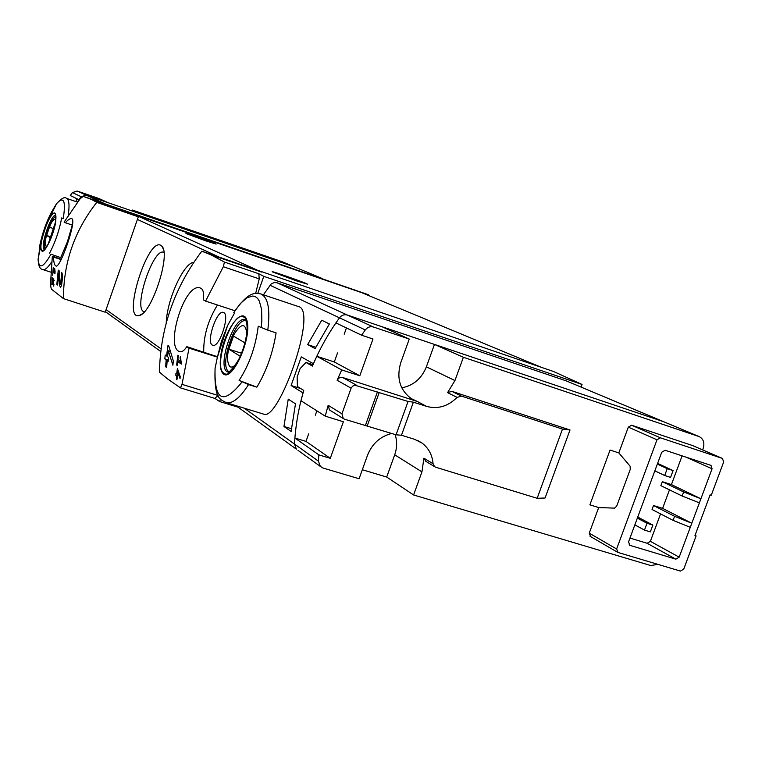 <?xml version="1.0" encoding="UTF-8"?>
<svg xmlns="http://www.w3.org/2000/svg" width="762" height="762" viewBox="0 0 762 762"><rect width="100%" height="100%" fill="white"/><g stroke="black" fill="none" stroke-linecap="round" stroke-linejoin="round"><path stroke-width="1.14" d="M54.74 271.948L53.121 270.796L53.216 267.662L52.645 275.234L52.949 272.272L54.988 273.729L54.683 268.434L55.14 272.082M96.764 202.368C74.438 230.8 63.351 262.89 63.494 298.628L105.185 312.201L138.313 216.827L96.764 202.368L91.726 199.549L83.315 196.377L368.398 294.723L91.726 199.549M63.494 298.628L51.321 289.074L50.444 284.931L52.33 256.27L53.511 257.061C53.654 262.414 54.493 265.395 56.007 266.014C60.16 268.815 77.381 219.17 71.666 218.665C70.228 218.246 68.113 219.608 65.341 222.742L64.122 222.066L80.191 198.701L83.306 196.367L109.471 205.378M61.208 275.453C61.96 278.873 61.693 281.75 60.417 284.064L59.084 270.681L58.264 270.11L56.817 284.607L57.417 285.045L58.417 273.691L59.236 283.969L60.284 287.15C61.903 287.969 63.313 273.491 61.627 272.463L61.208 275.453L62.379 275.834M53.664 280.311L53.492 284.597L52.149 277.625L51.797 284.883L52.33 279.425L53.473 286.131L53.769 278.806L53.664 280.311L54.216 280.483M176.641 373.828L175.946 373.304L175.832 375.314L176.536 375.828L176.384 379.39L176.908 379.79L177.698 374.599L177.165 374.218L177.375 371.142L180.042 378.676L180.165 376.447L177.432 368.57L176.641 373.828L177.184 373.99M205.569 301.095L203.254 299.799C204.14 293.008 203.197 289.093 200.425 288.065C184.652 281.407 164.44 348.167 179.813 351.644C181.899 352.244 184.233 350.587 186.814 346.662L189.043 348.158L182.013 384.362L180.451 387.868L167.392 378.79L159.458 372.151C160.344 327.841 174.469 287.522 201.806 251.203L210.864 254.794L224.428 262.061L223.323 266.729L205.569 301.095L234.925 310.753M180.785 361.559L177.841 359.464L178.403 355.549L177.879 355.178L176.622 365.008L177.146 365.389L177.594 361.436L181.299 364.084L180.527 356.692L180.07 357.835L180.785 361.559L181.489 361.779M166.545 355.968L165.211 355.016L164.821 358.883L166.154 359.855L165.659 366.76L166.659 367.513L167.164 360.588L168.164 361.321L168.554 357.426L167.545 356.702L168.288 350.777L172.898 365.227L173.326 360.883L168.735 345.853L168.011 345.348L166.545 355.968L167.592 356.302M77.591 201.768L81.153 196.691L86.096 195.12L294.675 266.986L321.631 278.273M373.447 327.022L347.339 315.039L382.01 326.727L409.251 339.061L373.447 327.022C370.265 326.165 367.541 327.136 365.293 329.936L339.471 317.821C341.643 315.135 344.262 314.211 347.339 315.039C344.262 314.211 341.643 315.135 339.471 317.821C329.127 332.156 320.45 347.453 313.43 363.722L301.276 356.883L291.103 385.505L303.038 392.906C298.247 409.832 295.408 426.891 294.503 444.055L296.399 449.18L294.503 444.055L244.25 408.194M263.395 294.818L271.177 283.94L274.301 282.54L277.073 282.788L566.366 380.924L663.55 421.662M267.786 330.156L276.092 332.87C272.872 352.939 266.471 371.037 256.861 387.172L239.097 380.419C249.269 364.722 255.651 346.662 258.232 326.25L267.786 330.156C270.415 309.305 268.081 297.237 260.795 293.942L298.247 306.495C318.621 309.61 278.559 422.215 263.642 414.118M295.485 403.812L288.246 399.136L283.959 426.463L291.132 431.454L295.485 403.812M329.394 323.955L321.735 320.231L307.629 344.595L315.125 348.615L329.394 323.955M239.097 380.419L248.545 384.572L256.861 387.172M217.351 357.368L221.466 341.205L227.533 325.679L217.351 357.368L215.065 368.513C213.941 401.717 221.513 399.174 225.914 402.574L263.633 414.128M260.795 293.942C255.308 292.741 248.422 291.208 233.801 312.544L234.477 313.153L227.533 325.679M72.323 225.095L67.323 242.078L60.722 257.623L50.978 254.203C43.243 267.795 38.957 269.481 38.1 259.28L39.957 246.917M50.978 254.203L60.722 257.623M49.454 253.441C55.15 242.602 59.226 230.762 61.693 217.922L63.236 218.618C66.037 200.682 63.789 195.739 56.493 203.759L51.425 212.265C46.263 222.161 42.415 233.096 39.872 245.069L39.538 246.802M257.794 293.37L263.795 276.349L582.044 384.458L553.612 371.523L201.806 251.203M581.082 387.077L582.044 384.458M214.97 398.45L219.627 401.545L238.068 407.194M219.627 401.545L220.504 399.05M263.795 276.349L258.813 273.758L259.232 278.882L255.651 293.446M210.864 254.794L261.233 271.948M212.284 345.072C205.911 341.947 216.951 309.477 223.371 312.458C230.572 313.887 219.418 348.339 212.741 345.281L212.284 345.072M217.456 305C208.016 320.392 203.444 336.061 203.721 352.015M186.814 346.662L217.494 356.74M138.313 216.827L131.731 213.312M160.744 245.278C147.237 237.601 121.625 321.526 139.389 315.458C151.552 313.62 170.793 255.184 162.106 246.459L160.744 245.278M193.796 262.338C183.737 262.623 166.792 300.218 166.23 322.955M52.33 256.27L61.436 259.251M368.179 295.342L368.398 294.723M133.636 214.332L361.883 292.722L541.515 367.398M296.161 280.759L272.31 271.844C269.386 270.062 306.143 282.95 307.515 284.178L296.161 280.759M205.626 240.811L186.052 233.563C183.804 232.239 215.227 243.23 216.132 244.088L205.626 240.811M163.935 252.393L163.735 252.317C153.105 247.402 132.702 309.362 144.17 311.725L144.37 311.782M53.511 257.061L61.274 259.613M65.341 222.742L72.647 225.209M189.043 348.158L217.389 357.13M214.874 398.383L218.084 395.535M277.073 282.788L347.339 315.039L663.807 421.767L434.454 344.414L426.377 366.836C421.634 378.562 413.442 385.562 401.784 387.829M570.005 429.968L562.489 429.082L461.42 396.107L451.876 391.363L570.005 429.968L545.078 498.005L537.153 498.291L435.693 467.22L434.569 466.649L433.073 463.753L423.891 458.181L421.948 471.888L394.706 454.8L386.696 477.041L362.321 469.725M664.702 475.517L667.236 468.678L673.084 470.583L670.56 477.403L664.702 475.517L654.844 470.84M667.236 468.678L657.349 464.077M673.084 470.583L657.606 463.382L658.701 460.429M644.481 530.085L647.005 523.275L652.872 525.085L650.357 531.886L644.481 530.085L634.851 524.866M647.005 523.275L637.346 518.122M652.872 525.085L637.746 517.046L639.032 513.569M41.862 251.031C40.529 249.85 40.453 246.164 41.634 239.973L46.653 223.914C53.721 209.817 56.712 209.331 55.616 222.456C53.416 235.696 44.806 253.489 41.862 251.031M54.826 213.36C50.111 209.817 36.976 248.002 42.072 250.422C43.491 251.146 45.529 249.031 48.197 244.078L55.512 221.999C56.255 217.046 56.026 214.17 54.826 213.36M223.609 374.123C220.485 371.57 219.542 365.436 220.77 355.711C224.133 329.384 244.202 303.524 247.336 322.288C251.003 340.5 232.286 381.086 223.609 374.123M243.726 317.068C232.62 309.601 212.436 366.941 223.933 373.199C234.763 382.448 256.089 322.078 243.726 317.068M47.082 246.069L46.006 246.155C44.701 244.592 45.101 240.154 47.225 232.858L48.035 230.41C51.492 221.466 54.083 217.903 55.807 219.732M51.349 237.011L46.625 235.448L50.921 238.125M46.625 235.448L49.616 226.752L53.892 229.295M44.977 248.974C43.882 246.374 44.51 241.059 46.873 233.048L47.863 230.048C50.759 222.209 53.416 217.57 55.855 216.141M237.925 361.826C234.706 366.274 232 367.884 229.819 366.655C225.819 360.597 227.105 350.053 233.677 335.023C241.202 322.85 245.602 322.517 246.859 334.013M241.868 353.349L228.886 349.196L240.563 356.483M228.886 349.196L233.515 336.08L245.173 343.014M229.61 371.951L228.79 371.561C218.675 366.227 235.61 316.354 245.993 320.945M300.647 388.515L291.103 385.505M291.408 428.73L283.959 426.463M315.801 347.262L307.629 344.595M180.07 357.835L180.775 358.054M176.622 365.008L177.165 365.179M177.594 361.436L181.48 362.655M175.832 375.314L177.622 375.866M176.536 375.828L177.603 376.161M176.384 379.39L176.917 379.562M177.06 376.228L177.594 376.39M177.375 371.142L178.422 371.465M164.821 358.883L168.297 359.969M166.154 359.855L168.24 360.502M165.659 366.76L166.688 367.084M167.164 360.588L168.202 360.912M168.288 350.777L170.383 351.434M58.417 273.691L59.226 273.958M56.817 284.607L57.426 284.798M52.949 272.272L55.074 272.958M131.997 210.931L132.312 210.036L281.759 261.566L294.904 267.062M75.914 201.578L76.895 198.72M132.312 210.036L142.304 214.484L295.075 267.138M77.229 191.052L72.4 192.586L70.275 195.548L78.981 199.72L81.153 196.691L86.096 195.12L108.347 202.787L99.031 198.568L77.229 191.052L105.337 203.949M692.601 445.57L631.641 425.225L628.317 427.139L618.82 452.904L610.057 450.056L589.893 504.835L598.684 507.549L589.245 533.152L590.607 536.534M702.621 449.885L703.193 448.332C704.764 442.932 703.497 439.055 699.383 436.683L463.372 357.264L454.952 380.552L426.377 366.836M451.876 391.363L447.58 392.62L454.952 380.552M423.891 458.181L425.996 461.42M421.948 471.888L413.604 494.976L650.843 565.566L657.787 564.328M598.684 507.549L614.639 508.13L616.706 506.092L630.26 469.382L630.117 466.201L618.82 452.904M656.996 439.788L660.406 437.807L722.405 458.419L723.69 461.915L711.27 495.243L710.117 494.871L694.954 535.581L696.106 535.934L683.762 569.081L680.437 571.09L618.001 552.46L616.62 548.992L656.996 439.788L628.317 427.139M679.171 557.165L675.837 559.175L629.926 545.344L628.555 541.877L661.73 452.237L665.131 450.256L711.013 465.392L712.07 468.792L679.171 557.165L650.377 541.334L660.559 513.893M696.106 535.934L695.03 535.372M461.42 396.107L457.076 397.383C447.989 406.422 437.798 409.423 426.482 406.365L413.385 402.165L408.061 401.46L354.825 385.181L352.606 386.182L351.101 388.191L341.947 413.785L328.174 405.308L325.212 416.138L300.961 400.736L303.762 390.43L297.418 386.524L297.132 377L300.142 368.532L305.981 362.455L312.41 366.103L316.782 356.273L341.709 369.922L337.118 380.257L338.985 378L342.157 377.342L417.309 401.469L411.28 398.621C399.812 389.992 396.307 378.019 400.764 362.683L409.251 339.061M305.981 362.455L313.001 364.712M316.878 410.842L315.316 415.195M308.677 433.816L305.981 441.388L294.894 438.036L294.503 444.055L318.411 461.124L320.354 466.43L323.021 468.02L359.083 478.755L367.494 455.333C372.151 443.694 380.219 436.407 391.706 433.464M325.212 416.138L343.367 421.767L330.289 458.314L305.981 441.388M337.518 352.949L334.308 361.96L316.782 356.273M365.293 329.936L361.588 335.204L372.97 339.004L359.816 375.771L334.308 361.96M346.434 327.946L344.195 334.213M269.967 285.226L339.471 317.821L335.909 322.897L361.588 335.204M664.121 421.919L699.125 436.578M394.706 454.8C397.116 447.875 397.25 441.122 395.116 434.531M320.354 466.43L297.99 450.332M386.696 477.041L413.604 494.976M463.372 357.264L434.454 344.414M330.289 458.314L318.84 454.866L294.894 438.036M318.84 454.866L318.411 461.124M328.174 405.308L329.451 409.956L330.308 410.48M359.816 375.771L341.709 369.922M341.947 413.785L343.243 418.519L344.567 419.224L396.05 434.816L401.479 435.235L414.604 439.322L422.062 443.074L417.719 440.522M433.073 463.753C432.292 454.971 428.625 448.075 422.062 443.074M365.322 425.691L377.409 391.973M629.964 538.067L647.129 543.277L650.377 541.334M673.094 520.36L674.599 516.303L653.51 505.53L652.043 509.492L673.094 520.36L690.277 527.323M653.51 505.53L662.607 508.378L691.801 523.246L674.599 516.303M662.607 508.378L669.474 489.852M682.142 496.014L683.647 491.957L662.34 481.689L660.873 485.67L682.142 496.014L699.392 502.853M662.34 481.689L671.427 484.603L700.907 498.767L683.647 491.957M671.427 484.603L682.095 455.847M537.153 498.291L562.489 429.082M367.255 425.853L379.305 392.24M396.05 434.816L408.061 401.46M401.479 435.235L413.385 402.165M248.545 384.572C239.906 398.116 232.362 404.117 225.914 402.574M46.653 223.914L56.493 203.759C61.465 198.32 64.808 196.52 66.532 198.368C69.085 199.53 69.666 205.007 68.285 214.789M55.035 255.756L54.416 256.956M51.397 262.233C47.844 267.71 45.015 270.167 42.929 269.605L50.483 272.053M72.4 192.586L81.896 197.044M224.428 262.061L258.813 273.758M137.408 219.437L219.056 257.051M106.08 309.62L161.077 348.872M281.759 261.566L321.478 278.225M134.35 214.474L261.528 272.053M223.323 266.729L259.232 278.882M182.013 384.362L218.027 395.44M698.783 436.455L566.366 380.924M44.329 249.565L44.282 249.536C39.729 247.488 50.911 213.912 55.683 215.284M242.011 381.981C223.199 405.413 214.227 400.926 215.065 368.513L215.798 364.598M233.801 312.553L240.449 303.467L246.974 297.771L252.841 295.989L255.375 296.656L257.566 298.361L259.356 301.085L261.585 309.401L261.852 320.945L261.214 327.65M227.19 371.789C216.827 366.303 234.239 315.077 244.869 319.84L244.945 319.688C246.736 320.573 247.402 325.098 246.945 333.28L243.954 347.377C240.821 357.226 235.744 365.541 228.714 372.323L227.19 371.789M59.236 283.969L61.57 284.721M52.94 284.559L54.045 284.912M616.62 548.992L589.245 533.152M351.101 388.191L337.118 380.257M457.076 397.383L447.58 392.62M426.482 406.365L417.309 401.469M356.692 385.324L342.595 377.457M660.406 437.807L631.641 425.225M722.405 458.419L692.287 445.437M629.926 545.344L629.117 544.887M675.837 559.175L647.129 543.277M712.07 468.792L685.657 457.019M66.532 198.368L77.343 202.073M105.375 311.648L160.744 351.511M163.392 249.345L162.106 246.459M142.132 313.906L139.389 315.458M180.451 387.868L215.075 398.478M296.399 449.18L235.915 405.641M42.243 237.23L38.1 259.28C38.367 265.881 39.976 269.329 42.929 269.605M55.797 215.294L55.512 221.999M44.425 249.622L48.197 244.078M244.869 319.84L245.374 320.002M60.417 284.064L61.627 284.455M53.492 284.597L54.073 284.788M434.569 466.649L425.377 461.039M617.42 552.183L590.036 536.258M722.605 458.505L692.487 445.522M343.243 418.519L329.451 409.956"/></g></svg>
